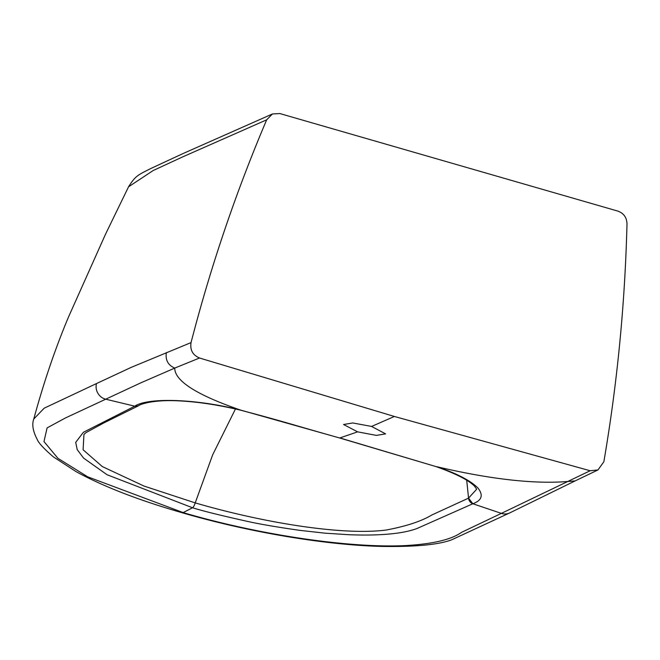 <?xml version="1.0" encoding="UTF-8"?>
<svg xmlns="http://www.w3.org/2000/svg" width="660" height="660" viewBox="0 0 660 660"><rect width="100%" height="100%" fill="white"/><g stroke="black" fill="none" stroke-linecap="round" stroke-linejoin="round"><path stroke-width="0.99" d="M476.668 489.184L474.532 486.156C468.476 480.092 455.68 473.583 436.12 466.628L339.883 437.943L357.613 431.855L376.373 435.394L385.605 433.884L371.58 426.434L394.391 416.468L590.147 470.745L597.968 469.953L603.859 461.744C617.257 383.575 624.97 304.268 627 223.822C626.744 217.47 623.708 213.238 617.9 211.118L279.84 113.553L272.432 113.974L182.993 153.574L150.587 168.613C138.352 174.941 135.795 175.238 128.551 186.805L105.526 234.193L68.549 316.915C55.325 348.348 43.733 382.387 33.775 419.026C31.779 424.388 32.909 431.17 37.175 439.362C38.56 442.967 43.972 448.808 53.419 456.901L76.065 471.628C103.323 486.519 138.831 500.263 182.581 512.869L192.53 507.763A6.154 1.741 -73.9 0 0 195.22 502.887L212.677 454.789L235.455 408.986M83.977 434.404L86.064 432.572L103.777 422.953L138.394 405.826C139.928 404.398 151.924 399.877 175.758 400.736C195.22 401.42 216.736 404.547 240.314 410.116C285.409 421.971 291.382 424.421 339.529 437.951L240.405 410.025C196.672 394.936 174.776 380.96 174.718 368.107L140.506 382.981L65.398 417.986L47.099 427.886L43.981 441.581L57.989 458.362L87.656 476.8L183.546 512.729C258.464 534.724 348.505 548.163 404.448 545.639C432.217 544.154 451.242 539.723 461.538 532.348L501.369 513.381A12.309 11.467 64.3 0 0 509.71 512.919A12.309 11.467 64.3 0 0 509.718 512.919L451.654 539.814C438.76 544.665 415.882 546.876 383.039 546.447C328.927 545.374 251.559 532.983 182.581 512.878M590.147 470.745L501.369 513.381L472.849 503.753L416.938 528.536C409.745 531.193 400.579 533.016 389.433 534.014C377.866 535.087 364.427 535.318 349.099 534.724L325.347 533.197L299.97 530.384C275.995 526.944 258.027 523.834 246.064 521.078C221.273 515.567 203.428 511.137 192.53 507.763L107.044 474.73L83.597 458.106L77.22 449.641L75.702 442.365L83.383 432.292L134.764 406.189L105.674 399.185A12.309 11.434 -114.8 0 1 96.475 383.567L131.323 367.315L191.045 342.598C210.853 266.071 236.057 191.821 266.665 119.831L272.432 113.974M476.668 489.217L468.559 498.127L472.849 503.753C481.849 500.462 483.565 495.247 478.005 488.095C470.522 480.562 456.786 473.435 436.796 466.702C490.273 479.259 533.899 484.192 567.674 481.511L575.083 480.925L509.718 512.919M466.694 480.224L468.559 498.127A6.154 5.726 64.5 0 0 472.849 503.753M468.559 498.135L431.838 514.981C421.583 521.202 406.362 526.226 386.183 530.038C341.641 535.788 261.533 522.299 195.22 502.887L144.02 486.065L102.308 466.57L83.094 449.782L83.952 434.437M240.314 410.108L240.405 410.025C193.256 398.252 147.081 397.749 134.772 406.18A6.154 5.726 -115.3 0 0 138.386 405.834L134.772 406.18M394.391 416.468L199.526 358.009C192.728 355.121 189.907 349.99 191.045 342.598M357.613 431.855L343.579 424.504L352.778 422.961L371.58 426.434M266.665 119.831L182.622 156.915L153.277 170.478L128.551 186.805M199.526 358.009L174.718 368.099C168.019 365.153 165.239 359.989 166.369 352.621M96.475 383.567L44.154 408.202L33.775 419.017M436.12 466.628L339.562 437.959M597.968 469.953L575.083 480.925"/></g></svg>
